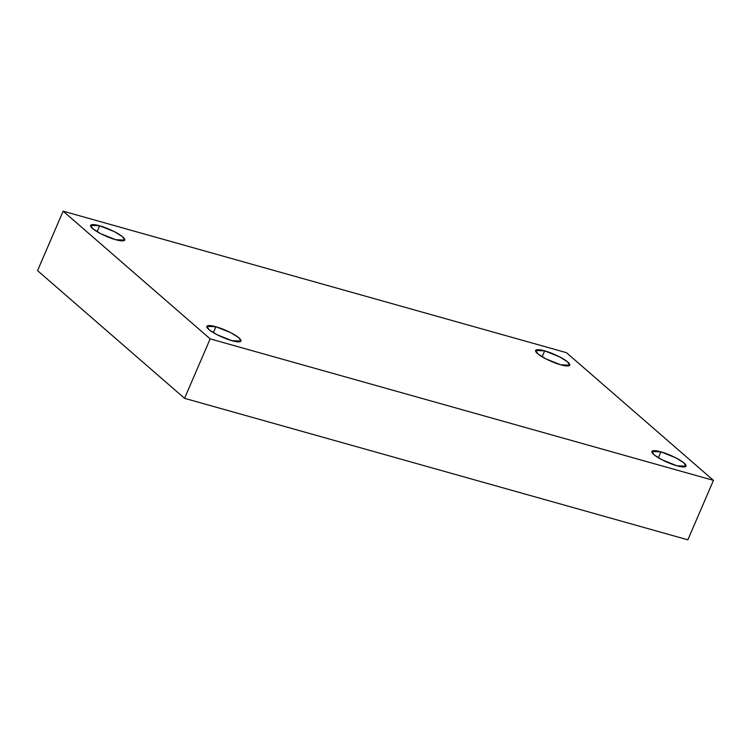 <?xml version="1.0" encoding="UTF-8"?>
<svg xmlns="http://www.w3.org/2000/svg" width="751" height="751" viewBox="0 0 751 751"><rect width="100%" height="100%" fill="white"/><g stroke="black" fill="none" stroke-linecap="round" stroke-linejoin="round"><path stroke-width="1.13" d="M213.359 332.674L215.912 326.76L206.835 326.356L209.229 329.858L217.114 334.758L231.928 340.672C227.806 339.705 214.88 334.655 208.75 329.454C203.023 324.357 211.153 325.23 215.912 326.76C220.024 327.727 232.96 332.777 239.09 337.978C244.807 343.076 236.687 342.203 231.928 340.672L241.005 341.076L238.611 337.575L230.717 332.674L215.912 326.76L213.359 332.674M658.383 457.781L660.927 451.867L651.849 451.464L654.252 454.956L662.138 459.856L676.942 465.78C672.83 464.803 659.904 459.762 653.764 454.552C648.047 449.464 656.167 450.337 660.927 451.867C665.048 452.834 677.975 457.875 684.114 463.085C689.831 468.173 681.701 467.3 676.942 465.78L686.029 466.174L683.626 462.682L675.74 457.781L660.927 451.867L658.383 457.781M542.128 356.8L544.672 350.877L535.594 350.473L537.998 353.974L545.883 358.875L560.687 364.789C556.575 363.822 543.649 358.771 537.509 353.571C531.792 348.483 539.913 349.356 544.672 350.877C548.793 351.844 561.72 356.894 567.859 362.095C573.576 367.192 565.447 366.319 560.687 364.789L569.774 365.193L567.371 361.691L559.486 356.8L544.672 350.877L542.128 356.8M97.104 231.693L99.658 225.779L90.58 225.375L92.974 228.867L100.869 233.768L115.673 239.691C111.552 238.715 98.625 233.674 92.495 228.464C86.769 223.376 94.898 224.249 99.658 225.779C103.769 226.746 116.705 231.787 122.835 236.997C128.552 242.085 120.432 241.212 115.673 239.691L124.75 240.095L122.357 236.593L114.462 231.693L99.658 225.779L97.104 231.693M63.15 211.181L566.442 352.67L713.45 480.368L687.85 539.819L713.45 480.368L210.158 338.879L184.558 398.33L687.85 539.819L184.558 398.33L210.158 338.879L63.15 211.181L37.55 270.632L63.15 211.181L210.158 338.879L713.45 480.368L566.442 352.67L63.15 211.181M37.55 270.632L184.558 398.33L37.55 270.632"/></g></svg>
